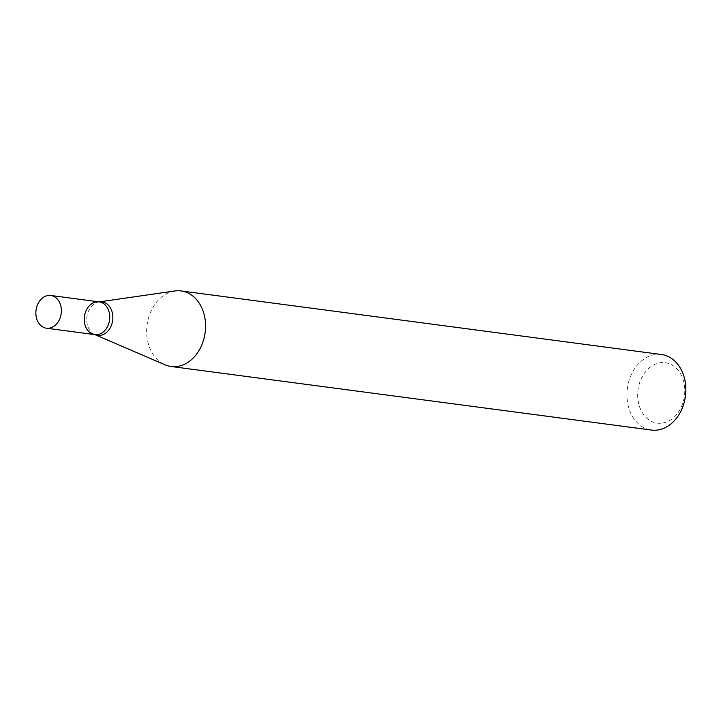<?xml version="1.0" encoding="UTF-8"?>
<svg xmlns="http://www.w3.org/2000/svg" width="721" height="721" viewBox="0 0 721 721"><rect width="100%" height="100%" fill="white"/><g stroke="black" fill="none" stroke-linecap="round" stroke-linejoin="round"><path stroke-width="0.54" stroke-dasharray="3.6 2.7" d="M174.861 290.978A38.105 29.282 -82.5 0 0 147.093 324.874A38.105 29.282 -82.5 0 0 165.082 364.826M661.4 354.507A38.105 29.282 -82.5 0 0 627.378 388.439A38.105 29.282 -82.5 0 0 651.405 430.058M668.782 363.546A30.489 23.423 -82.5 0 0 638.139 400.939A30.489 23.423 -82.5 0 0 676.794 414.296A30.489 23.423 -82.5 0 0 668.782 363.546M99.156 301.874A16.511 12.69 -82.5 0 0 84.411 316.582A16.511 12.69 -82.5 0 0 94.821 334.616M99.237 301.883L99.246 301.874A16.898 12.987 -82.5 0 0 99.237 301.883A16.898 12.987 -82.5 0 0 86.917 316.907A16.898 12.987 -82.5 0 0 94.902 334.625A16.898 12.987 -82.5 0 0 94.911 334.634L94.911 334.634"/><path stroke-width="1.08" d="M185.549 291.987A38.105 29.282 -82.5 0 0 181.115 290.942A38.105 29.282 -82.5 0 0 174.861 290.978L99.237 301.883A16.898 12.987 -82.5 0 1 103.968 302.324A16.898 12.987 -82.5 0 1 112.043 323.35A16.898 12.987 -82.5 0 1 94.911 334.634L165.082 364.826A38.105 29.282 -82.5 0 0 166.686 365.448A38.105 29.282 -82.5 0 0 171.111 366.493A38.105 29.282 -82.5 0 0 204.665 335.472A38.105 29.282 -82.5 0 0 185.549 291.987M171.111 366.493L651.405 430.058A38.105 29.282 -82.5 0 0 684.95 399.046A38.105 29.282 -82.5 0 0 665.834 355.552A38.105 29.282 -82.5 0 0 661.4 354.507L181.115 290.942M94.911 334.634L94.821 334.616A16.511 12.69 -82.5 0 0 109.367 321.169A16.511 12.69 -82.5 0 0 101.075 302.324A16.511 12.69 -82.5 0 0 99.156 301.874A16.511 12.69 -82.5 0 0 84.411 316.582A16.511 12.69 -82.5 0 0 94.821 334.616A16.511 12.69 -82.5 0 0 109.367 321.169A16.511 12.69 -82.5 0 0 101.075 302.324A16.511 12.69 -82.5 0 0 99.156 301.874L99.246 301.874M52.714 295.925A16.511 12.69 -82.5 0 0 50.794 295.475A16.511 12.69 -82.5 0 0 36.05 310.174A16.511 12.69 -82.5 0 0 46.459 328.208A16.511 12.69 -82.5 0 0 60.997 314.771A16.511 12.69 -82.5 0 0 52.714 295.925M99.156 301.874L50.794 295.475M94.821 334.616L46.459 328.208"/></g></svg>
